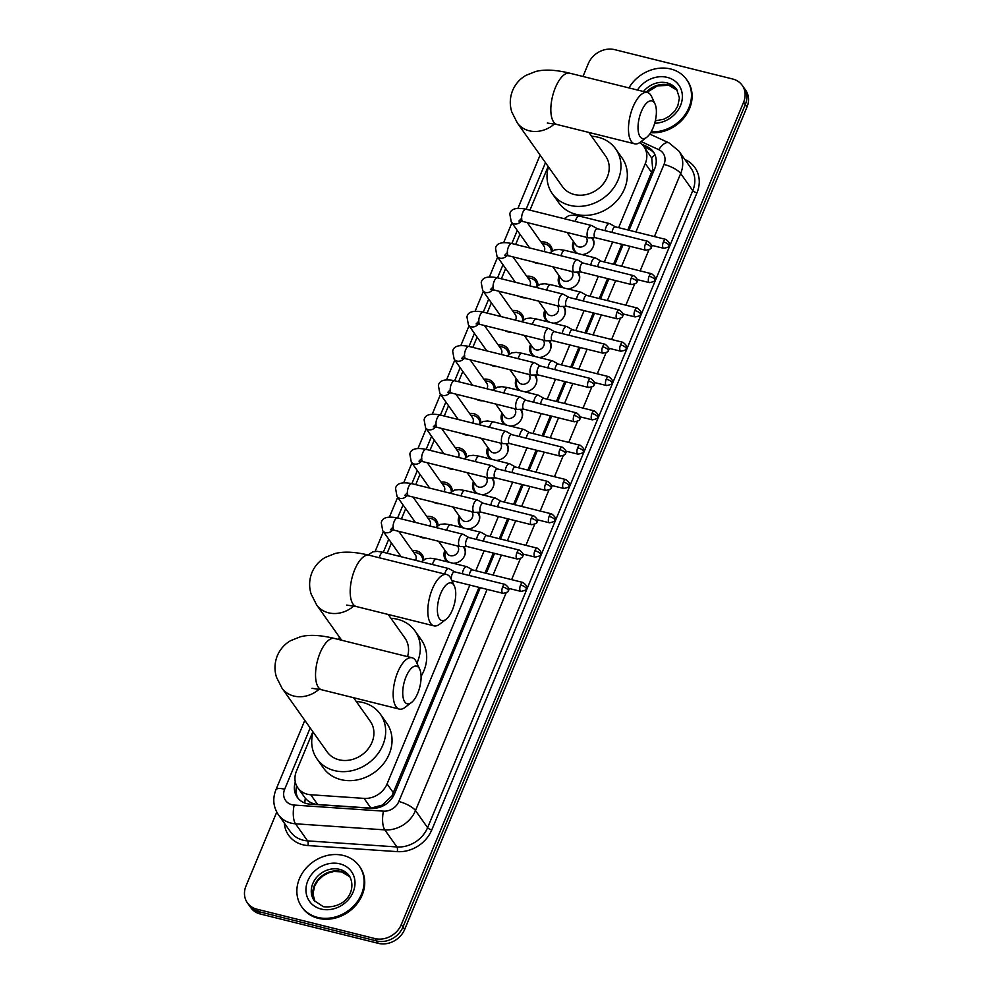 <?xml version="1.0" encoding="UTF-8"?>
<svg xmlns="http://www.w3.org/2000/svg" width="993" height="993" viewBox="0 0 993 993"><rect width="100%" height="100%" fill="white"/><g stroke="black" fill="none" stroke-linecap="round" stroke-linejoin="round"><path stroke-width="1.49" d="M463.892 546.535A11.283 9.632 144.7 0 1 463.917 546.572A11.283 9.632 144.7 0 1 463.706 557.383A11.283 9.632 144.7 0 1 453.242 563.304M478.167 512.227A11.283 9.632 144.7 0 1 478.204 512.264A11.283 9.632 144.7 0 1 477.981 523.075A11.283 9.632 144.7 0 1 467.529 528.996M492.454 477.918A11.283 9.632 144.7 0 1 492.478 477.956A11.283 9.632 144.7 0 1 492.267 488.767A11.283 9.632 144.7 0 1 481.804 494.688M506.728 443.61A11.283 9.632 144.7 0 1 506.765 443.648A11.283 9.632 144.7 0 1 506.542 454.459A11.283 9.632 144.7 0 1 496.09 460.38M521.015 409.302A11.283 9.632 144.7 0 1 521.04 409.339A11.283 9.632 144.7 0 1 520.828 420.151A11.283 9.632 144.7 0 1 510.365 426.071M535.289 374.994A11.283 9.632 144.7 0 1 535.326 375.031A11.283 9.632 144.7 0 1 535.103 385.843A11.283 9.632 144.7 0 1 524.652 391.763M549.576 340.686A11.283 9.632 144.7 0 1 549.601 340.723A11.283 9.632 144.7 0 1 549.39 351.534A11.283 9.632 144.7 0 1 538.926 357.468M563.85 306.378A11.283 9.632 144.7 0 1 563.887 306.427A11.283 9.632 144.7 0 1 563.664 317.226A11.283 9.632 144.7 0 1 553.213 323.159M578.137 272.07A11.283 9.632 144.7 0 1 578.162 272.119A11.283 9.632 144.7 0 1 577.951 282.918A11.283 9.632 144.7 0 1 567.487 288.851M592.424 237.761A11.283 9.632 144.7 0 1 592.449 237.811A11.283 9.632 144.7 0 1 592.225 248.61A11.283 9.632 144.7 0 1 581.774 254.543M412.455 550.705A12.003 10.24 144.7 0 1 416.688 550.929A12.003 10.24 144.7 0 1 422.087 554.528A12.003 10.24 144.7 0 1 423.738 559.642M426.729 516.397A12.003 10.24 144.7 0 1 430.962 516.621A12.003 10.24 144.7 0 1 436.374 520.233A12.003 10.24 144.7 0 1 438.025 525.334M425.513 538.007A12.003 10.24 144.7 0 1 422.186 537.709A12.003 10.24 144.7 0 1 419.257 536.456M441.016 482.089A12.003 10.24 144.7 0 1 445.249 482.313A12.003 10.24 144.7 0 1 450.648 485.925A12.003 10.24 144.7 0 1 452.299 491.038M439.8 503.699A12.003 10.24 144.7 0 1 436.473 503.401A12.003 10.24 144.7 0 1 433.544 502.148M455.291 447.781A12.003 10.24 144.7 0 1 459.523 448.004A12.003 10.24 144.7 0 1 464.935 451.616A12.003 10.24 144.7 0 1 466.586 456.73M454.074 469.391A12.003 10.24 144.7 0 1 450.748 469.093A12.003 10.24 144.7 0 1 447.818 467.84M469.577 413.473A12.003 10.24 144.7 0 1 473.81 413.696A12.003 10.24 144.7 0 1 479.209 417.308A12.003 10.24 144.7 0 1 480.86 422.422M468.361 435.083A12.003 10.24 144.7 0 1 465.034 434.785A12.003 10.24 144.7 0 1 462.105 433.531M483.852 379.177A12.003 10.24 144.7 0 1 488.084 379.4A12.003 10.24 144.7 0 1 493.496 383A12.003 10.24 144.7 0 1 495.147 388.114M482.635 400.787A12.003 10.24 144.7 0 1 479.309 400.477A12.003 10.24 144.7 0 1 476.379 399.223M498.138 344.869A12.003 10.24 144.7 0 1 502.371 345.092A12.003 10.24 144.7 0 1 507.771 348.692A12.003 10.24 144.7 0 1 509.421 353.806M496.922 366.479A12.003 10.24 144.7 0 1 493.595 366.169A12.003 10.24 144.7 0 1 490.666 364.915M512.413 310.561A12.003 10.24 144.7 0 1 516.645 310.784A12.003 10.24 144.7 0 1 522.057 314.384A12.003 10.24 144.7 0 1 523.708 319.498M511.196 332.171A12.003 10.24 144.7 0 1 507.87 331.861A12.003 10.24 144.7 0 1 504.94 330.607M526.7 276.253A12.003 10.24 144.7 0 1 530.932 276.476A12.003 10.24 144.7 0 1 536.332 280.076A12.003 10.24 144.7 0 1 537.983 285.19M525.483 297.863A12.003 10.24 144.7 0 1 522.157 297.552A12.003 10.24 144.7 0 1 519.227 296.299M540.974 241.944A12.003 10.24 144.7 0 1 545.207 242.168A12.003 10.24 144.7 0 1 550.619 245.767A12.003 10.24 144.7 0 1 552.269 250.881M539.758 263.555A12.003 10.24 144.7 0 1 536.431 263.244A12.003 10.24 144.7 0 1 533.502 261.991M304.764 803.002A21.151 7.609 -86.1 0 1 305.347 798.285L297.863 787.883A21.151 18.06 -35.3 0 0 310.747 794.76L364.059 798.384A21.151 18.06 -35.3 0 0 387.071 783.911L469.838 585.088M627.812 229.954L652.699 169.443L651.743 158.073L643.936 146.703A21.151 18.06 -35.3 0 0 639.666 142.607M305.347 798.285C308.587 801.947 312.683 804.02 317.648 804.504L370.96 808.128L382.429 805.062L391.925 795.927L479.023 587.372M484.994 573.023L493.31 553.064M499.28 538.715L507.584 518.756M513.555 504.407L521.871 484.447M527.842 470.099L536.146 450.139M542.116 435.79L550.432 415.831M556.403 401.482L564.707 381.523M570.677 367.174L578.993 347.215M584.964 332.866L593.268 312.907M599.238 298.558L607.555 278.599M613.525 264.262L621.829 244.29M618.614 227.658L645.301 163.56A21.151 18.06 -35.3 0 0 643.936 146.703M475.808 570.739L484.125 550.78M490.095 536.431L498.399 516.472M504.37 502.123L512.686 482.164M518.656 467.815L526.96 447.855M532.931 433.507L541.247 413.547M547.217 399.198L555.521 379.239M561.492 364.89L569.808 344.931M575.779 330.582L584.083 310.623M590.053 296.274L598.369 276.315M604.34 261.966L612.644 242.007M312.857 731.717L296.485 771.015A21.151 18.06 -35.3 0 0 297.863 787.883M548.148 166.439L529.952 210.168M519.947 234.211L515.665 244.477M505.66 268.52L501.391 278.785M491.386 302.828L487.104 313.093M477.099 337.136L472.829 347.401M462.825 371.432L458.543 381.709M448.538 405.74L444.268 416.017M434.264 440.048L429.981 450.325M419.977 474.356L415.707 484.634M405.703 508.664L401.42 518.942M391.416 542.972L387.146 553.25M576.722 253.289A11.283 9.632 144.7 0 1 574.028 250.844A11.283 9.632 144.7 0 1 573.457 241.498M562.448 287.585A11.283 9.632 144.7 0 1 559.754 285.152A11.283 9.632 144.7 0 1 559.183 275.806M548.161 321.893A11.283 9.632 144.7 0 1 545.467 319.461A11.283 9.632 144.7 0 1 544.896 310.114M533.886 356.202A11.283 9.632 144.7 0 1 531.193 353.769A11.283 9.632 144.7 0 1 530.622 344.422M519.6 390.51A11.283 9.632 144.7 0 1 516.906 388.077A11.283 9.632 144.7 0 1 516.335 378.73M505.325 424.818A11.283 9.632 144.7 0 1 502.632 422.385A11.283 9.632 144.7 0 1 502.061 413.038M491.038 459.126A11.283 9.632 144.7 0 1 488.345 456.693A11.283 9.632 144.7 0 1 487.774 447.346M476.764 493.434A11.283 9.632 144.7 0 1 474.071 491.001A11.283 9.632 144.7 0 1 473.487 481.655M462.477 527.742A11.283 9.632 144.7 0 1 459.784 525.309A11.283 9.632 144.7 0 1 459.213 515.963M448.203 562.05A11.283 9.632 144.7 0 1 445.509 559.618A11.283 9.632 144.7 0 1 444.926 550.271M582.978 76.473L588.328 63.589A21.151 18.06 144.7 0 1 614.704 49.65L732.697 79.006A21.151 18.06 144.7 0 1 742.23 85.361A21.151 18.06 144.7 0 1 743.596 102.217L401.271 924.607A21.151 18.06 144.7 0 1 374.907 938.559L256.902 909.191L258.602 911.586A21.151 18.06 144.7 0 1 249.069 905.244A21.151 18.06 144.7 0 0 258.602 911.586L376.608 940.954L258.602 911.586L260.303 913.994A21.151 18.06 144.7 0 1 250.77 907.639L247.381 902.848A21.151 18.06 144.7 0 1 246.003 885.979L276.762 812.113M401.271 924.607L402.972 927.015A21.151 18.06 144.7 0 1 376.608 940.954A21.151 18.06 144.7 0 0 402.972 927.015L745.296 104.625L402.972 927.015L404.672 929.411A21.151 18.06 144.7 0 1 378.296 943.35L260.303 913.994M742.23 85.361L743.931 87.756A21.151 18.06 144.7 0 1 745.296 104.625A21.151 18.06 144.7 0 0 743.931 87.756L745.619 90.152A21.151 18.06 144.7 0 1 746.997 107.021L404.672 929.411M256.902 909.191A21.151 18.06 144.7 0 1 247.381 902.848M629.066 230.264L654.71 168.673A21.151 18.06 -35.3 0 0 653.332 151.805A21.151 18.06 -35.3 0 0 646.927 146.542L641.639 144.122M295.306 781.987A21.151 18.06 -35.3 0 0 297.255 797.28A21.151 18.06 -35.3 0 0 310.139 804.144L371.456 808.314A21.151 18.06 -35.3 0 0 394.469 793.854L480.289 587.682M486.26 573.333L494.564 553.374M500.534 539.025L508.85 519.066M514.821 504.717L523.125 484.758M529.108 470.409L537.412 450.45M543.382 436.113L551.686 416.141M557.669 401.805L565.973 381.833M571.943 367.497L580.26 347.525M586.23 333.189L594.534 313.217M600.504 298.881L608.821 278.921M614.791 264.572L623.095 244.613M298.161 798.434A21.151 18.06 144.7 0 1 296.609 785.773M644.035 146.84L648.628 148.95A21.151 18.06 144.7 0 1 654.126 153.046M628.954 87.905A35.264 30.1 144.7 0 1 670.747 69.001A35.264 30.1 144.7 0 1 686.622 79.589A35.264 30.1 144.7 0 1 685.331 114.282A35.264 30.1 144.7 0 1 651.147 131.833M686.622 79.589L687.255 80.483A35.264 30.1 144.7 0 1 685.642 115.66A35.264 30.1 144.7 0 1 650.663 132.665M317.586 917.395A35.264 30.1 144.7 0 1 301.711 906.82A35.264 30.1 144.7 0 1 304.988 869.446A35.264 30.1 144.7 0 1 343.367 855.47A35.264 30.1 144.7 0 1 359.243 866.057A35.264 30.1 144.7 0 1 355.966 903.419A35.264 30.1 144.7 0 1 317.586 917.395M359.243 866.057L359.888 866.951A35.264 30.1 144.7 0 1 356.611 904.325A35.264 30.1 144.7 0 1 318.219 918.302A35.264 30.1 144.7 0 1 302.344 907.714L301.711 906.82M641.366 111.452A19.388 8.143 104 0 0 638.487 132.578A19.388 8.143 104 0 0 646.716 137.295A19.388 8.143 104 0 0 653.046 127.948A19.388 8.143 104 0 0 655.008 103.93A19.388 8.143 104 0 0 641.366 111.452M646.716 137.295L640.324 142.148A26.439 11.109 -76 0 1 634.614 143.811A26.439 11.109 -76 0 1 633.038 106.909A26.439 11.109 -76 0 1 647.386 92.498A26.439 11.109 -76 0 1 651.644 96.644L655.008 103.93M547.317 123.045L556.986 124.497A26.439 11.109 104 0 1 555.397 87.595A26.439 11.109 104 0 1 569.746 73.184C555.819 69.783 544.462 69.225 535.686 71.496L525.893 75.406C519.91 78.881 515.479 83.884 512.636 90.413C509.806 97.649 509.533 104.848 511.805 112.023L517.266 122.847L562.41 186.585A26.439 22.566 -35.3 0 0 574.326 194.516A26.439 22.566 -35.3 0 0 603.111 184.04A26.439 22.566 -35.3 0 0 605.569 156.013L588.874 132.441M591.567 136.252A38.789 33.104 144.7 0 1 598.171 137.233A38.789 33.104 144.7 0 1 615.635 148.876A38.789 33.104 144.7 0 1 612.036 189.986A38.789 33.104 144.7 0 1 569.821 205.352A38.789 33.104 144.7 0 1 552.344 193.709A38.789 33.104 144.7 0 1 548.421 166.824M615.635 148.876L622.015 157.875A38.789 33.104 144.7 0 1 618.403 198.972A38.789 33.104 144.7 0 1 576.188 214.351A38.789 33.104 144.7 0 1 558.711 202.709L552.344 193.709M440.718 593.491A19.388 8.143 104 0 0 437.826 614.617A19.388 8.143 104 0 0 446.056 619.334A19.388 8.143 104 0 0 452.398 609.987A19.388 8.143 104 0 0 454.36 585.969A19.388 8.143 104 0 0 440.718 593.491M446.056 619.334L439.663 624.187A26.439 11.109 -76 0 1 433.953 625.851A26.439 11.109 -76 0 1 432.377 588.948A26.439 11.109 -76 0 1 446.726 574.537A26.439 11.109 -76 0 1 450.983 578.683L454.36 585.969M390.919 618.291A38.789 33.104 144.7 0 1 397.523 619.272A38.789 33.104 144.7 0 1 414.987 630.915A38.789 33.104 144.7 0 1 416.923 663.15M407.527 656.634A26.439 22.566 -35.3 0 0 404.921 638.052L388.226 614.481M414.987 630.915L421.355 639.914A38.789 33.104 144.7 0 1 421.082 676.295M406.063 676.73A19.388 8.143 104 0 0 403.183 697.843A19.388 8.143 104 0 0 411.412 702.56A19.388 8.143 104 0 0 417.743 693.213A19.388 8.143 104 0 0 419.716 669.195A19.388 8.143 104 0 0 406.063 676.73M411.412 702.56L405.02 707.413A26.439 11.109 -76 0 1 399.31 709.089A26.439 11.109 -76 0 1 397.734 672.187A26.439 11.109 -76 0 1 412.083 657.763A26.439 11.109 -76 0 1 416.34 661.909L419.716 669.195M312.013 688.31L321.682 689.775A26.439 11.109 104 0 1 320.106 652.873A26.439 11.109 104 0 1 334.455 638.449C320.528 635.048 309.171 634.49 300.395 636.774L290.601 640.671C284.606 644.147 280.187 649.149 277.332 655.678C274.502 662.914 274.229 670.126 276.513 677.288L281.962 688.112L327.119 751.85A26.439 22.566 -35.3 0 0 339.023 759.782A26.439 22.566 -35.3 0 0 367.82 749.305A26.439 22.566 -35.3 0 0 370.277 721.278L353.57 697.707M356.276 701.517A38.789 33.104 144.7 0 1 362.867 702.498A38.789 33.104 144.7 0 1 380.344 714.141A38.789 33.104 144.7 0 1 376.732 755.251A38.789 33.104 144.7 0 1 334.517 770.618A38.789 33.104 144.7 0 1 317.052 758.987A38.789 33.104 144.7 0 1 313.118 732.089M380.344 714.141L386.711 723.14A38.789 33.104 144.7 0 1 383.112 764.238A38.789 33.104 144.7 0 1 340.884 779.617A38.789 33.104 144.7 0 1 323.42 767.974L317.052 758.987M551.326 251.514A10.575 9.024 -35.3 0 0 549.886 247.195A10.575 9.024 -35.3 0 0 545.12 244.017A10.575 9.024 -35.3 0 0 542.252 243.744M597.501 228.8L591.902 225.622A6.343 2.669 104 0 0 591.605 225.51A6.343 2.669 104 0 0 588.166 228.973A6.343 2.669 104 0 0 587.757 237.24A6.343 2.669 104 0 0 588.539 237.823A6.343 2.669 104 0 0 588.849 237.861L595.291 237.687M597.6 228.849A4.58 1.924 104 0 0 597.389 228.762A4.58 1.924 104 0 0 594.906 231.27A4.58 1.924 104 0 0 594.608 237.24A4.58 1.924 104 0 0 595.179 237.662A4.58 1.924 104 0 0 595.403 237.687M544.077 251.552A6.343 5.412 -35.3 0 0 543.879 246.041L527.258 222.581M537.052 285.823A10.575 9.024 -35.3 0 0 535.599 281.503A10.575 9.024 -35.3 0 0 530.833 278.325A10.575 9.024 -35.3 0 0 527.966 278.052M583.226 263.095L577.616 259.93A6.343 2.669 104 0 0 577.33 259.818A6.343 2.669 104 0 0 573.88 263.282A6.343 2.669 104 0 0 573.47 271.548A6.343 2.669 104 0 0 574.264 272.132A6.343 2.669 104 0 0 574.575 272.169L581.004 271.995M583.325 263.157A4.58 1.924 104 0 0 583.114 263.071A4.58 1.924 104 0 0 580.632 265.578A4.58 1.924 104 0 0 580.334 271.548A4.58 1.924 104 0 0 580.905 271.97A4.58 1.924 104 0 0 581.128 271.995M529.803 285.86A6.343 5.412 -35.3 0 0 529.604 280.349L512.984 256.889M522.765 320.131A10.575 9.024 -35.3 0 0 521.313 315.811A10.575 9.024 -35.3 0 0 516.559 312.634A10.575 9.024 -35.3 0 0 513.691 312.361M568.939 297.404L563.341 294.238A6.343 2.669 104 0 0 563.043 294.127A6.343 2.669 104 0 0 559.605 297.59A6.343 2.669 104 0 0 559.196 305.856A6.343 2.669 104 0 0 559.978 306.44A6.343 2.669 104 0 0 560.288 306.477L566.73 306.303M569.039 297.466A4.58 1.924 104 0 0 568.828 297.379A4.58 1.924 104 0 0 566.345 299.886A4.58 1.924 104 0 0 566.047 305.856A4.58 1.924 104 0 0 566.618 306.278A4.58 1.924 104 0 0 566.842 306.303M515.516 320.156A6.343 5.412 -35.3 0 0 515.317 314.657L498.697 291.197M508.49 354.439A10.575 9.024 -35.3 0 0 507.038 350.107A10.575 9.024 -35.3 0 0 502.272 346.942A10.575 9.024 -35.3 0 0 499.405 346.669M554.665 331.712L549.055 328.546A6.343 2.669 104 0 0 548.769 328.435A6.343 2.669 104 0 0 545.318 331.898A6.343 2.669 104 0 0 544.909 340.165A6.343 2.669 104 0 0 545.703 340.748A6.343 2.669 104 0 0 546.013 340.785L552.443 340.611M554.764 331.774A4.58 1.924 104 0 0 554.553 331.687A4.58 1.924 104 0 0 552.058 334.194A4.58 1.924 104 0 0 551.773 340.165A4.58 1.924 104 0 0 552.344 340.587A4.58 1.924 104 0 0 552.567 340.611M501.242 354.464A6.343 5.412 -35.3 0 0 501.043 348.965L484.423 325.505M494.204 388.747A10.575 9.024 -35.3 0 0 492.751 384.415A10.575 9.024 -35.3 0 0 487.997 381.25A10.575 9.024 -35.3 0 0 485.13 380.977M540.378 366.02L534.78 362.855A6.343 2.669 104 0 0 534.482 362.743A6.343 2.669 104 0 0 531.044 366.206A6.343 2.669 104 0 0 530.634 374.473A6.343 2.669 104 0 0 531.416 375.056A6.343 2.669 104 0 0 531.727 375.093L538.169 374.92M540.477 366.082A4.58 1.924 104 0 0 540.266 365.995A4.58 1.924 104 0 0 537.784 368.49A4.58 1.924 104 0 0 537.486 374.473A4.58 1.924 104 0 0 538.057 374.895A4.58 1.924 104 0 0 538.28 374.92M486.955 388.772A6.343 5.412 -35.3 0 0 486.756 383.273L470.136 359.814M479.929 423.055A10.575 9.024 -35.3 0 0 478.477 418.723A10.575 9.024 -35.3 0 0 473.711 415.558A10.575 9.024 -35.3 0 0 470.843 415.285M526.104 400.328L520.493 397.163A6.343 2.669 104 0 0 520.208 397.051A6.343 2.669 104 0 0 516.757 400.514A6.343 2.669 104 0 0 516.348 408.781A6.343 2.669 104 0 0 517.142 409.364A6.343 2.669 104 0 0 517.452 409.401L523.882 409.228M526.203 400.39A4.58 1.924 104 0 0 525.992 400.303A4.58 1.924 104 0 0 523.497 402.798A4.58 1.924 104 0 0 523.212 408.781A4.58 1.924 104 0 0 523.77 409.203A4.58 1.924 104 0 0 523.994 409.228M472.68 423.08A6.343 5.412 -35.3 0 0 472.469 417.581L455.861 394.122M465.643 457.363A10.575 9.024 -35.3 0 0 464.19 453.031A10.575 9.024 -35.3 0 0 459.436 449.866A10.575 9.024 -35.3 0 0 456.569 449.593M511.817 434.636L506.207 431.471A6.343 2.669 104 0 0 505.921 431.359A6.343 2.669 104 0 0 502.483 434.81A6.343 2.669 104 0 0 502.073 443.089A6.343 2.669 104 0 0 502.855 443.672A6.343 2.669 104 0 0 503.166 443.71L509.608 443.536M511.916 434.698A4.58 1.924 104 0 0 511.705 434.611A4.58 1.924 104 0 0 509.223 437.106A4.58 1.924 104 0 0 508.925 443.089A4.58 1.924 104 0 0 509.496 443.511A4.58 1.924 104 0 0 509.719 443.536M458.394 457.388A6.343 5.412 -35.3 0 0 458.195 451.877L441.575 428.43M451.368 491.672A10.575 9.024 -35.3 0 0 449.916 487.34A10.575 9.024 -35.3 0 0 445.149 484.162A10.575 9.024 -35.3 0 0 442.282 483.889M497.53 468.944L491.932 465.779A6.343 2.669 104 0 0 491.647 465.667A6.343 2.669 104 0 0 488.196 469.118A6.343 2.669 104 0 0 487.786 477.397A6.343 2.669 104 0 0 488.581 477.981A6.343 2.669 104 0 0 488.891 478.018L495.321 477.844M497.642 469.006A4.58 1.924 104 0 0 497.431 468.919A4.58 1.924 104 0 0 494.936 471.414A4.58 1.924 104 0 0 494.651 477.397A4.58 1.924 104 0 0 495.209 477.819A4.58 1.924 104 0 0 495.433 477.844M444.119 491.696A6.343 5.412 -35.3 0 0 443.908 486.185L427.3 462.738M437.081 525.98A10.575 9.024 -35.3 0 0 435.629 521.648A10.575 9.024 -35.3 0 0 430.875 518.47A10.575 9.024 -35.3 0 0 428.008 518.197M483.256 503.252L477.645 500.087A6.343 2.669 104 0 0 477.36 499.976A6.343 2.669 104 0 0 473.922 503.426A6.343 2.669 104 0 0 473.512 511.705A6.343 2.669 104 0 0 474.294 512.289A6.343 2.669 104 0 0 474.604 512.326L481.046 512.152M483.355 503.314A4.58 1.924 104 0 0 483.144 503.228A4.58 1.924 104 0 0 480.662 505.722A4.58 1.924 104 0 0 480.364 511.705A4.58 1.924 104 0 0 480.935 512.127A4.58 1.924 104 0 0 481.158 512.14M429.832 526.005A6.343 5.412 -35.3 0 0 429.634 520.493L413.014 497.046M422.795 560.288A10.575 9.024 -35.3 0 0 421.355 555.956A10.575 9.024 -35.3 0 0 416.588 552.778A10.575 9.024 -35.3 0 0 413.721 552.505M468.969 537.561L463.371 534.395A6.343 2.669 104 0 0 463.086 534.284A6.343 2.669 104 0 0 459.635 537.734A6.343 2.669 104 0 0 459.225 546.013A6.343 2.669 104 0 0 460.02 546.597A6.343 2.669 104 0 0 460.33 546.634L466.76 546.46M469.081 537.623A4.58 1.924 104 0 0 468.87 537.536A4.58 1.924 104 0 0 466.375 540.031A4.58 1.924 104 0 0 466.089 546.001A4.58 1.924 104 0 0 466.648 546.435A4.58 1.924 104 0 0 466.871 546.448M415.558 560.313A6.343 5.412 -35.3 0 0 415.347 554.802L398.739 531.342M454.695 571.869L449.084 568.704A6.343 2.669 104 0 0 448.799 568.579A6.343 2.669 104 0 0 445.361 572.042A6.343 2.669 104 0 0 444.703 574.028M454.794 571.931A4.58 1.924 104 0 0 454.583 571.844A4.58 1.924 104 0 0 452.1 574.339A4.58 1.924 104 0 0 451.803 580.309A4.58 1.924 104 0 0 452.374 580.731A4.58 1.924 104 0 0 452.597 580.756M574.314 242.702A10.575 9.024 -35.3 0 0 575.034 251.043A10.575 9.024 -35.3 0 0 578.174 253.649M567.077 232.486L575.94 244.998A6.343 5.412 -35.3 0 0 578.795 246.909A6.343 5.412 -35.3 0 0 585.709 244.39A6.343 5.412 -35.3 0 0 586.292 237.662L585.957 237.178M615.437 226.863L609.826 223.698A6.343 2.669 104 0 0 609.541 223.586A6.343 2.669 104 0 0 606.09 227.049A6.343 2.669 104 0 0 605.109 230.686M615.536 226.925A4.58 1.924 104 0 0 615.325 226.838A4.58 1.924 104 0 0 612.83 229.346A4.58 1.924 104 0 0 612.073 232.424M581.55 254.481A10.575 9.024 -35.3 0 0 582.754 254.481M592.982 247.245A10.575 9.024 -35.3 0 0 592.3 238.816A10.575 9.024 -35.3 0 0 591.431 237.786M560.027 277.01A10.575 9.024 -35.3 0 0 560.747 285.351A10.575 9.024 -35.3 0 0 563.9 287.958M552.791 266.794L561.653 279.306A6.343 5.412 -35.3 0 0 564.52 281.205A6.343 5.412 -35.3 0 0 571.422 278.698A6.343 5.412 -35.3 0 0 572.018 271.97L571.67 271.486M601.15 261.171L595.539 258.006A6.343 2.669 104 0 0 595.254 257.895A6.343 2.669 104 0 0 591.816 261.358A6.343 2.669 104 0 0 590.835 264.994M601.249 261.233A4.58 1.924 104 0 0 601.038 261.147A4.58 1.924 104 0 0 598.556 263.654A4.58 1.924 104 0 0 597.798 266.732M567.264 288.789A10.575 9.024 -35.3 0 0 568.48 288.789M578.696 281.553A10.575 9.024 -35.3 0 0 578.013 273.125A10.575 9.024 -35.3 0 0 577.144 272.094M545.753 311.318A10.575 9.024 -35.3 0 0 546.473 319.659A10.575 9.024 -35.3 0 0 549.613 322.253M538.516 301.102L547.379 313.614A6.343 5.412 -35.3 0 0 550.234 315.513A6.343 5.412 -35.3 0 0 557.147 313.006A6.343 5.412 -35.3 0 0 557.731 306.278L557.396 305.794M586.863 295.48L581.265 292.314A6.343 2.669 104 0 0 580.979 292.203A6.343 2.669 104 0 0 577.529 295.666A6.343 2.669 104 0 0 576.548 299.303M586.975 295.542A4.58 1.924 104 0 0 586.764 295.455A4.58 1.924 104 0 0 584.269 297.962A4.58 1.924 104 0 0 583.512 301.04M552.989 323.097A10.575 9.024 -35.3 0 0 554.193 323.097M564.421 315.861A10.575 9.024 -35.3 0 0 563.739 307.433A10.575 9.024 -35.3 0 0 562.87 306.403M531.466 345.626A10.575 9.024 -35.3 0 0 532.186 353.967A10.575 9.024 -35.3 0 0 535.339 356.561M524.23 335.411L533.092 347.922A6.343 5.412 -35.3 0 0 535.959 349.821A6.343 5.412 -35.3 0 0 542.861 347.314A6.343 5.412 -35.3 0 0 543.456 340.587L543.109 340.102M572.589 329.788L566.978 326.623A6.343 2.669 104 0 0 566.693 326.511A6.343 2.669 104 0 0 563.254 329.974A6.343 2.669 104 0 0 562.274 333.611M572.688 329.85A4.58 1.924 104 0 0 572.477 329.763A4.58 1.924 104 0 0 569.994 332.27A4.58 1.924 104 0 0 569.237 335.349M538.702 357.406A10.575 9.024 -35.3 0 0 539.919 357.406M550.134 350.169A10.575 9.024 -35.3 0 0 549.452 341.741A10.575 9.024 -35.3 0 0 548.583 340.711M517.192 379.934A10.575 9.024 -35.3 0 0 517.912 388.275A10.575 9.024 -35.3 0 0 521.052 390.87M509.955 369.719L518.818 382.231A6.343 5.412 -35.3 0 0 521.673 384.13A6.343 5.412 -35.3 0 0 528.586 381.622A6.343 5.412 -35.3 0 0 529.17 374.895L528.835 374.411M558.302 364.096L552.704 360.931A6.343 2.669 104 0 0 552.418 360.819A6.343 2.669 104 0 0 548.968 364.282A6.343 2.669 104 0 0 547.987 367.919M558.414 364.158A4.58 1.924 104 0 0 558.203 364.071A4.58 1.924 104 0 0 555.708 366.566A4.58 1.924 104 0 0 554.95 369.644M524.428 391.714A10.575 9.024 -35.3 0 0 525.632 391.714M535.86 384.477A10.575 9.024 -35.3 0 0 535.177 376.049A10.575 9.024 -35.3 0 0 534.308 375.019M502.905 414.242A10.575 9.024 -35.3 0 0 503.625 422.584A10.575 9.024 -35.3 0 0 506.778 425.178M495.668 404.027L504.531 416.539A6.343 5.412 -35.3 0 0 507.398 418.438A6.343 5.412 -35.3 0 0 514.3 415.93A6.343 5.412 -35.3 0 0 514.895 409.203L514.548 408.719M544.027 398.404L538.417 395.239A6.343 2.669 104 0 0 538.132 395.127A6.343 2.669 104 0 0 534.693 398.59A6.343 2.669 104 0 0 533.713 402.227M544.127 398.466A4.58 1.924 104 0 0 543.916 398.379A4.58 1.924 104 0 0 541.433 400.874A4.58 1.924 104 0 0 540.676 403.952M510.141 426.022A10.575 9.024 -35.3 0 0 511.358 426.022M521.573 418.785A10.575 9.024 -35.3 0 0 520.891 410.345A10.575 9.024 -35.3 0 0 520.022 409.327M488.63 448.551A10.575 9.024 -35.3 0 0 489.35 456.892A10.575 9.024 -35.3 0 0 492.491 459.486M481.394 438.335L490.257 450.847A6.343 5.412 -35.3 0 0 493.111 452.746A6.343 5.412 -35.3 0 0 500.025 450.239A6.343 5.412 -35.3 0 0 500.609 443.511L500.273 443.027M529.741 432.712L524.143 429.547A6.343 2.669 104 0 0 523.857 429.435A6.343 2.669 104 0 0 520.406 432.886A6.343 2.669 104 0 0 519.426 436.535M529.84 432.774A4.58 1.924 104 0 0 529.641 432.687A4.58 1.924 104 0 0 527.146 435.182A4.58 1.924 104 0 0 526.389 438.261M495.867 460.33A10.575 9.024 -35.3 0 0 497.071 460.33M507.299 453.081A10.575 9.024 -35.3 0 0 506.616 444.653A10.575 9.024 -35.3 0 0 505.747 443.635M474.344 482.859A10.575 9.024 -35.3 0 0 475.064 491.2A10.575 9.024 -35.3 0 0 478.216 493.794M467.107 472.643L475.97 485.155A6.343 5.412 -35.3 0 0 478.825 487.054A6.343 5.412 -35.3 0 0 485.738 484.534A6.343 5.412 -35.3 0 0 486.334 477.819L485.987 477.335M515.466 467.02L509.856 463.855A6.343 2.669 104 0 0 509.57 463.743A6.343 2.669 104 0 0 506.132 467.194A6.343 2.669 104 0 0 505.152 470.843M515.566 467.082A4.58 1.924 104 0 0 515.355 466.995A4.58 1.924 104 0 0 512.872 469.49A4.58 1.924 104 0 0 512.115 472.569M481.58 494.638A10.575 9.024 -35.3 0 0 482.797 494.638M493.012 487.389A10.575 9.024 -35.3 0 0 492.329 478.961A10.575 9.024 -35.3 0 0 491.461 477.943M460.069 517.167A10.575 9.024 -35.3 0 0 460.789 525.496A10.575 9.024 -35.3 0 0 463.93 528.102M452.833 506.951L461.695 519.463A6.343 5.412 -35.3 0 0 464.55 521.362A6.343 5.412 -35.3 0 0 471.464 518.842A6.343 5.412 -35.3 0 0 472.047 512.127L471.712 511.643M501.18 501.328L495.581 498.163A6.343 2.669 104 0 0 495.296 498.052A6.343 2.669 104 0 0 491.845 501.502A6.343 2.669 104 0 0 490.865 505.152M501.279 501.391A4.58 1.924 104 0 0 501.08 501.304A4.58 1.924 104 0 0 498.585 503.799A4.58 1.924 104 0 0 497.828 506.877M467.293 528.946A10.575 9.024 -35.3 0 0 468.51 528.946M478.738 521.697A10.575 9.024 -35.3 0 0 478.055 513.269A10.575 9.024 -35.3 0 0 477.186 512.251M445.783 551.475A10.575 9.024 -35.3 0 0 446.502 559.804A10.575 9.024 -35.3 0 0 449.655 562.41M438.546 541.247L447.409 553.771A6.343 5.412 -35.3 0 0 450.263 555.67A6.343 5.412 -35.3 0 0 457.177 553.151A6.343 5.412 -35.3 0 0 457.773 546.423L457.425 545.951M486.905 535.637L481.295 532.471A6.343 2.669 104 0 0 481.009 532.36A6.343 2.669 104 0 0 477.571 535.81A6.343 2.669 104 0 0 476.59 539.46M487.004 535.699A4.58 1.924 104 0 0 486.793 535.612A4.58 1.924 104 0 0 484.311 538.107A4.58 1.924 104 0 0 483.554 541.185M453.019 563.254A10.575 9.024 -35.3 0 0 454.235 563.254M464.451 556.006A10.575 9.024 -35.3 0 0 463.768 547.577A10.575 9.024 -35.3 0 0 462.899 546.56M472.618 569.945L467.02 566.78A6.343 2.669 104 0 0 466.735 566.655A6.343 2.669 104 0 0 463.284 570.119A6.343 2.669 104 0 0 462.304 573.768M472.718 569.994A4.58 1.924 104 0 0 472.519 569.92A4.58 1.924 104 0 0 470.024 572.415A4.58 1.924 104 0 0 469.267 575.493M654.213 169.865A21.151 6.529 -157.4 0 0 652.699 169.443M651.743 158.073A21.151 9.88 -65.4 0 1 654.933 154.66M393.265 796.299A21.151 6.529 -157.4 0 0 391.925 795.927M382.28 806.254A21.151 7.609 -86.1 0 1 382.429 805.062M651.693 172.571L645.301 163.56M393.464 792.935L387.071 783.911M370.96 808.128L364.059 798.384M317.648 804.504L310.747 794.76M746.997 107.021L743.596 102.217M378.296 943.35L374.907 938.559M310.188 727.943L284.668 789.236A14.101 12.04 -35.3 0 0 291.942 804.715A14.101 12.04 -35.3 0 0 294.176 805.062L383.484 811.144A14.101 12.04 -35.3 0 0 398.826 801.5L487.116 589.383M506.082 592.97L415.496 810.586A28.201 24.08 144.7 0 1 384.812 829.875L295.504 823.793A28.201 24.08 144.7 0 1 291.023 823.098A28.201 24.08 144.7 0 1 278.325 814.632L290.428 831.724A28.201 24.08 -35.3 0 0 303.138 840.19A28.201 24.08 -35.3 0 0 307.607 840.885L396.915 846.955A28.201 24.08 -35.3 0 0 427.598 827.665L692.779 190.606A28.201 24.08 -35.3 0 0 690.954 168.115L678.852 151.023A28.201 24.08 144.7 0 1 680.677 173.514L692.779 190.606A3.525 1.092 -157.4 0 0 696.949 192.878L431.769 829.937A31.726 27.084 144.7 0 1 397.25 851.634L307.942 845.564A31.726 27.084 144.7 0 1 284.321 823.098M307.942 845.564A3.525 1.266 93.9 0 0 307.607 840.885L295.504 823.793A14.101 5.077 -86.1 0 1 294.176 805.062M684.847 159.488L685.282 159.687A31.726 27.084 144.7 0 1 696.949 192.878M383.484 811.144A14.101 5.077 -86.1 0 0 384.812 829.875L396.915 846.955A3.525 1.266 93.9 0 1 397.25 851.634M398.826 801.5A14.101 4.344 22.6 0 1 415.496 810.586L427.598 827.665A3.525 1.092 -157.4 0 0 431.769 829.937M635.905 231.965L664.007 164.428A14.101 4.344 22.6 0 1 680.677 173.514L654.424 236.57M648.888 249.888L640.15 270.878M634.601 284.197L625.863 305.186M620.327 318.505L611.589 339.494M606.04 352.813L597.302 373.802M591.766 387.121L583.028 408.111M577.479 421.429L568.741 442.419M563.205 455.737L554.466 476.727M548.918 490.046L540.18 511.035M534.644 524.354L525.905 545.343M520.357 558.662L511.618 579.651M664.007 164.428A14.101 12.04 -35.3 0 0 658.818 149.682L641.093 141.552M545.48 162.678L526.116 209.213M517.279 230.438L511.829 243.521M502.992 264.746L497.555 277.829M488.717 299.054L483.268 312.137M474.431 333.363L468.994 346.445A6.343 2.669 104 0 0 465.58 349.908A6.343 2.669 104 0 0 465.444 350.268A6.343 2.669 104 0 0 465.965 358.771L461.844 358.237L464.699 355.32M460.156 367.671L454.707 380.753A6.343 2.669 104 0 0 451.306 384.217A6.343 2.669 104 0 0 451.157 384.576A6.343 2.669 104 0 0 451.678 393.079L447.558 392.545L450.412 389.628M445.869 401.979L440.433 415.062A6.343 2.669 104 0 0 437.019 418.525A6.343 2.669 104 0 0 436.883 418.885A6.343 2.669 104 0 0 437.404 427.387L433.283 426.841L436.138 423.937M431.595 436.287L426.146 449.37M417.308 470.595L411.872 483.678M403.034 504.903L397.585 517.986M388.747 539.211L383.31 552.294M493.087 575.034L501.403 555.075M507.373 540.726L515.677 520.766M521.648 506.418L529.964 486.458M535.935 472.109L544.238 452.15M550.209 437.801L558.525 417.842M564.496 403.506L572.8 383.534M578.77 369.197L587.086 349.226M593.057 334.889L601.361 314.918M607.344 300.581L615.648 280.609M621.618 266.273L629.922 246.314M658.818 149.682A14.101 6.591 -65.4 0 1 668.947 142.855L649.732 134.055M304.814 720.359L275.905 789.82A14.101 4.344 22.6 0 1 284.668 789.236M648.628 148.95L646.927 146.542M643.489 91.53A21.498 18.346 144.7 0 1 666.986 82.891A21.498 18.346 144.7 0 1 676.667 89.345L679.423 97.984L677.772 106.04L674.706 111.154L669.493 116.144L663.796 119.234L655.306 120.823M637.469 90.028A25.719 21.958 144.7 0 1 667.259 77.38A25.719 21.958 144.7 0 1 681.546 102.577A25.719 21.958 144.7 0 1 654.685 123.244M646.207 92.2A21.498 18.346 144.7 0 1 668.475 84.988A21.498 18.346 144.7 0 1 677.35 90.4L668.997 85.373L657.54 85.845L646.877 92.374M314.21 900.663A21.498 18.346 144.7 0 1 316.208 877.886A21.498 18.346 144.7 0 1 339.606 869.359A21.498 18.346 144.7 0 1 349.288 875.814C357.058 888.884 347.054 908.955 323.37 906.721L314.21 900.663M321.074 909.029A25.719 21.958 144.7 0 1 307.818 880.803A25.719 21.958 144.7 0 1 339.879 863.848A25.719 21.958 144.7 0 1 353.136 892.074A25.719 21.958 144.7 0 1 321.074 909.029M314.98 901.656A21.498 18.346 144.7 0 1 318.182 879.401A21.498 18.346 144.7 0 1 341.096 871.457A21.498 18.346 144.7 0 1 349.97 876.869L341.617 871.854L333.834 871.494L328.646 872.847L323.172 875.752L317.772 880.791L314.682 885.88L312.944 893.911L315.004 901.681M517.266 122.847A26.439 22.566 -35.3 0 0 529.182 130.778A26.439 22.566 -35.3 0 0 554.479 123.926M341.666 640.237L316.618 604.886L311.157 594.062C308.873 586.888 309.146 579.689 311.976 572.44C314.831 565.923 319.249 560.921 325.245 557.445L335.038 553.535C343.814 551.264 355.171 551.823 369.098 555.224A26.439 11.109 104 0 0 354.749 569.634A26.439 11.109 104 0 0 356.326 606.537L433.953 625.851M316.618 604.886A26.439 22.566 -35.3 0 0 328.522 612.818A26.439 22.566 -35.3 0 0 353.831 605.966M281.962 688.112A26.439 22.566 -35.3 0 0 293.878 696.043A26.439 22.566 -35.3 0 0 319.175 689.192M645.462 243.844A4.58 1.415 -157.4 0 1 650.874 246.798A4.58 1.415 22.6 0 1 651.073 247.555C652.686 246.338 651.644 244.266 647.945 241.349A4.58 1.924 104 0 0 645.462 243.844A4.58 1.924 104 0 0 645.735 250.236L595.179 237.662M529.691 247.965L511.271 221.96A6.343 5.412 -35.3 0 0 514.126 223.859A6.343 5.412 -35.3 0 0 521.188 221.154M511.271 221.96L509.806 213.992C510.712 208.84 516.161 207.252 526.153 209.225A6.343 2.669 104 0 0 522.703 212.688A6.343 2.669 104 0 0 522.566 213.036A6.343 2.669 104 0 0 523.088 221.538L518.967 221.005L521.821 218.088M631.176 278.152A4.58 1.415 -157.4 0 1 636.6 281.106A4.58 1.415 22.6 0 1 636.786 281.863C638.4 280.647 637.357 278.574 633.671 275.657A4.58 1.924 104 0 0 631.176 278.152A4.58 1.924 104 0 0 631.449 284.544L580.905 271.97M515.404 282.273L496.984 256.268A6.343 5.412 -35.3 0 0 499.839 258.168A6.343 5.412 -35.3 0 0 506.902 255.449M496.984 256.268L495.532 248.3C496.438 243.148 501.887 241.56 511.867 243.533A6.343 2.669 104 0 0 508.428 246.996A6.343 2.669 104 0 0 508.279 247.344A6.343 2.669 104 0 0 508.801 255.846L504.68 255.313L507.535 252.396M616.901 312.46A4.58 1.415 -157.4 0 1 622.313 315.414A4.58 1.415 22.6 0 1 622.512 316.171C624.125 314.942 623.083 312.882 619.384 309.965A4.58 1.924 104 0 0 616.901 312.46A4.58 1.924 104 0 0 617.174 318.852L566.618 306.278M501.13 316.581L482.71 290.577A6.343 5.412 -35.3 0 0 485.565 292.476A6.343 5.412 -35.3 0 0 492.627 289.757M482.71 290.577L481.245 282.608C482.151 277.457 487.6 275.868 497.592 277.841A6.343 2.669 104 0 0 494.142 281.304A6.343 2.669 104 0 0 494.005 281.652A6.343 2.669 104 0 0 494.526 290.155L490.405 289.621L493.26 286.704M602.614 346.768A4.58 1.415 -157.4 0 1 608.039 349.722A4.58 1.415 22.6 0 1 608.225 350.479C609.839 349.251 608.796 347.19 605.109 344.261A4.58 1.924 104 0 0 602.614 346.768A4.58 1.924 104 0 0 602.888 353.16L552.344 340.587M486.843 350.889L468.423 324.885A6.343 5.412 -35.3 0 0 471.278 326.784A6.343 5.412 -35.3 0 0 478.341 324.066M468.423 324.885L466.958 316.916C467.877 311.765 473.313 310.176 483.306 312.15A6.343 2.669 104 0 0 479.867 315.613A6.343 2.669 104 0 0 479.718 315.96A6.343 2.669 104 0 0 480.24 324.463L476.119 323.929L478.974 321.012M588.34 381.076A4.58 1.415 -157.4 0 1 593.752 384.03A4.58 1.415 22.6 0 1 593.951 384.787C595.552 383.559 594.522 381.498 590.823 378.569A4.58 1.924 104 0 0 588.34 381.076A4.58 1.924 104 0 0 588.613 387.469L538.057 374.895M472.569 385.197L454.149 359.181A6.343 5.412 -35.3 0 0 457.003 361.092A6.343 5.412 -35.3 0 0 464.066 358.374M574.053 415.384A4.58 1.415 -157.4 0 1 579.478 418.338A4.58 1.415 22.6 0 1 579.664 419.096C581.277 417.867 580.235 415.806 576.548 412.877A4.58 1.924 104 0 0 574.053 415.384A4.58 1.924 104 0 0 574.326 421.777L523.77 409.203M458.282 419.505L439.862 393.489A6.343 5.412 -35.3 0 0 442.717 395.4A6.343 5.412 -35.3 0 0 449.779 392.682M559.779 449.692A4.58 1.415 -157.4 0 1 565.191 452.647A4.58 1.415 22.6 0 1 565.389 453.404C566.991 452.175 565.96 450.114 562.261 447.185A4.58 1.924 104 0 0 559.779 449.692A4.58 1.924 104 0 0 560.052 456.085L509.496 443.511M444.008 453.813L425.575 427.797A6.343 5.412 -35.3 0 0 428.442 429.708A6.343 5.412 -35.3 0 0 435.505 426.99M545.492 484.001A4.58 1.415 -157.4 0 1 550.916 486.955A4.58 1.415 22.6 0 1 551.103 487.712C552.716 486.483 551.674 484.41 547.987 481.493A4.58 1.924 104 0 0 545.492 484.001A4.58 1.924 104 0 0 545.765 490.393L495.209 477.819M429.721 488.122L411.301 462.105A6.343 5.412 -35.3 0 0 414.155 464.016A6.343 5.412 -35.3 0 0 421.218 461.298M411.301 462.105L409.836 454.149C410.754 448.985 416.191 447.396 426.183 449.382A6.343 2.669 104 0 0 422.745 452.833A6.343 2.669 104 0 0 422.596 453.193A6.343 2.669 104 0 0 423.117 461.695L418.996 461.149L421.851 458.245M531.218 518.309A4.58 1.415 -157.4 0 1 536.63 521.251A4.58 1.415 22.6 0 1 536.828 522.008C538.429 520.791 537.387 518.718 533.7 515.801A4.58 1.924 104 0 0 531.218 518.309A4.58 1.924 104 0 0 531.491 524.701L480.935 512.127M415.446 522.43L397.014 496.413A6.343 5.412 -35.3 0 0 399.881 498.325A6.343 5.412 -35.3 0 0 406.944 495.606M397.014 496.413L395.562 488.457C396.468 483.293 401.917 481.704 411.909 483.678A6.343 2.669 104 0 0 408.458 487.141A6.343 2.669 104 0 0 408.322 487.501A6.343 2.669 104 0 0 408.843 496.004L404.722 495.457L407.577 492.553M516.931 552.617A4.58 1.415 -157.4 0 1 522.355 555.559A4.58 1.415 22.6 0 1 522.541 556.316C524.155 555.099 523.112 553.027 519.413 550.11A4.58 1.924 104 0 0 516.931 552.617A4.58 1.924 104 0 0 517.204 559.009L466.648 546.435M401.16 556.738L382.739 530.721A6.343 5.412 -35.3 0 0 385.594 532.633A6.343 5.412 -35.3 0 0 392.657 529.914M382.739 530.721L381.275 522.765C382.181 517.601 387.63 516.012 397.622 517.986A6.343 2.669 104 0 0 394.184 521.449A6.343 2.669 104 0 0 394.035 521.809A6.343 2.669 104 0 0 394.556 530.312L390.435 529.765L393.29 526.861M502.657 586.913A4.58 1.415 -157.4 0 1 508.068 589.867A4.58 1.415 22.6 0 1 508.267 590.624C509.868 589.408 508.826 587.335 505.139 584.418A4.58 1.924 104 0 0 502.657 586.913A4.58 1.924 104 0 0 502.93 593.317L452.374 580.731M368.093 554.975L372.785 551.847L377.303 551.376L383.348 552.294A6.343 2.669 104 0 0 379.897 555.757A6.343 2.669 104 0 0 379.76 556.117A6.343 2.669 104 0 0 379.239 557.743M663.386 241.92A4.58 1.415 -157.4 0 1 668.81 244.874A4.58 1.415 22.6 0 1 668.997 245.631C670.61 244.415 669.567 242.342 665.881 239.425A4.58 1.924 104 0 0 663.386 241.92A4.58 1.924 104 0 0 663.659 248.312L651.396 245.259M564.161 218.683L568.803 215.618L573.309 215.158L579.353 216.077A6.343 2.669 104 0 0 575.915 219.54A6.343 2.669 104 0 0 575.766 219.887A6.343 2.669 104 0 0 575.27 221.451M649.112 276.228A4.58 1.415 -157.4 0 1 654.524 279.182A4.58 1.415 22.6 0 1 654.722 279.939C656.323 278.723 655.293 276.65 651.594 273.733A4.58 1.924 104 0 0 649.112 276.228A4.58 1.924 104 0 0 649.385 282.62L637.109 279.567M549.886 252.992L554.516 249.926L559.034 249.454L565.079 250.385A6.343 2.669 104 0 0 561.628 253.848A6.343 2.669 104 0 0 561.492 254.196A6.343 2.669 104 0 0 560.995 255.76M634.825 310.536A4.58 1.415 -157.4 0 1 640.249 313.49A4.58 1.415 22.6 0 1 640.435 314.247C642.049 313.018 641.006 310.958 637.32 308.041A4.58 1.924 104 0 0 634.825 310.536A4.58 1.924 104 0 0 635.098 316.928L622.834 313.875M535.599 287.3L540.242 284.234L544.747 283.762L550.792 284.693A6.343 2.669 104 0 0 547.354 288.156A6.343 2.669 104 0 0 547.205 288.504A6.343 2.669 104 0 0 546.709 290.055M620.551 344.844A4.58 1.415 -157.4 0 1 625.962 347.798A4.58 1.415 22.6 0 1 626.161 348.555C627.762 347.327 626.72 345.266 623.033 342.337A4.58 1.924 104 0 0 620.551 344.844A4.58 1.924 104 0 0 620.824 351.237L608.548 348.183M521.325 321.608L525.955 318.542L530.473 318.07L536.518 319.001A6.343 2.669 104 0 0 533.067 322.464A6.343 2.669 104 0 0 532.931 322.812A6.343 2.669 104 0 0 532.434 324.363M606.264 379.152A4.58 1.415 -157.4 0 1 611.688 382.106A4.58 1.415 22.6 0 1 611.874 382.864C613.488 381.635 612.445 379.574 608.746 376.645A4.58 1.924 104 0 0 606.264 379.152A4.58 1.924 104 0 0 606.537 385.545L594.273 382.491M507.038 355.916L511.68 352.85L516.186 352.378L522.231 353.309A6.343 2.669 104 0 0 518.793 356.772A6.343 2.669 104 0 0 518.644 357.12A6.343 2.669 104 0 0 518.147 358.672M591.989 413.46A4.58 1.415 -157.4 0 1 597.401 416.415A4.58 1.415 22.6 0 1 597.6 417.172C599.201 415.943 598.158 413.882 594.472 410.953A4.58 1.924 104 0 0 591.989 413.46A4.58 1.924 104 0 0 592.262 419.853L579.986 416.799M492.751 390.224L497.394 387.158L501.899 386.687L507.944 387.618A6.343 2.669 104 0 0 504.506 391.081A6.343 2.669 104 0 0 504.37 391.428A6.343 2.669 104 0 0 503.873 392.98M577.703 447.769A4.58 1.415 -157.4 0 1 583.127 450.723A4.58 1.415 22.6 0 1 583.313 451.48C584.927 450.251 583.884 448.191 580.185 445.261A4.58 1.924 104 0 0 577.703 447.769A4.58 1.924 104 0 0 577.976 454.161L565.712 451.107M478.477 424.52L483.119 421.466L487.625 420.995L493.67 421.926A6.343 2.669 104 0 0 490.232 425.376A6.343 2.669 104 0 0 490.083 425.736A6.343 2.669 104 0 0 489.586 427.288M563.428 482.077A4.58 1.415 -157.4 0 1 568.84 485.031A4.58 1.415 22.6 0 1 569.039 485.788C570.64 484.559 569.597 482.486 565.911 479.569A4.58 1.924 104 0 0 563.428 482.077A4.58 1.924 104 0 0 563.701 488.469L551.425 485.416M464.19 458.828L468.833 455.775L473.338 455.303L479.383 456.234A6.343 2.669 104 0 0 475.945 459.685A6.343 2.669 104 0 0 475.808 460.044A6.343 2.669 104 0 0 475.312 461.596M549.141 516.385A4.58 1.415 -157.4 0 1 554.553 519.327A4.58 1.415 22.6 0 1 554.752 520.084C556.365 518.867 555.323 516.794 551.624 513.877A4.58 1.924 104 0 0 549.141 516.385A4.58 1.924 104 0 0 549.414 522.777L537.151 519.724M449.916 493.136L454.558 490.083L459.064 489.611L465.109 490.542A6.343 2.669 104 0 0 461.671 493.993A6.343 2.669 104 0 0 461.522 494.353A6.343 2.669 104 0 0 461.025 495.904M534.867 550.693A4.58 1.415 -157.4 0 1 540.279 553.635A4.58 1.415 22.6 0 1 540.477 554.392C542.079 553.175 541.036 551.103 537.35 548.186A4.58 1.924 104 0 0 534.867 550.693A4.58 1.924 104 0 0 535.14 557.085L522.864 554.032M435.629 527.444L440.271 524.391L444.777 523.919L450.822 524.838A6.343 2.669 104 0 0 447.384 528.301A6.343 2.669 104 0 0 447.247 528.661A6.343 2.669 104 0 0 446.751 530.212M520.58 584.989A4.58 1.415 -157.4 0 1 525.992 587.943A4.58 1.415 22.6 0 1 526.191 588.7C527.804 587.484 526.762 585.411 523.063 582.494A4.58 1.924 104 0 0 520.58 584.989A4.58 1.924 104 0 0 520.853 591.394L508.59 588.34M421.355 561.753L425.997 558.699L430.503 558.227L436.548 559.146A6.343 2.669 104 0 0 433.097 562.609A6.343 2.669 104 0 0 432.96 562.969A6.343 2.669 104 0 0 432.464 564.52M678.852 151.023L668.947 142.855M275.905 789.82C272.442 798.645 273.249 806.912 278.325 814.632M540.105 155.094L517.936 208.344M511.904 222.854L503.662 242.652M497.617 257.162L489.375 276.96M483.343 291.47L475.101 311.268M469.056 325.778L460.814 345.576M454.782 360.087L446.54 379.885M440.495 394.395L432.253 414.193M426.22 428.703L417.979 448.501M411.934 463.011L403.692 482.809M397.659 497.319L389.417 517.117M383.372 531.627L375.131 551.425M339.457 637.134L338.489 639.455M556.986 124.497L634.614 143.811M569.746 73.184L647.386 92.498M369.098 555.224L446.726 574.537M346.669 605.085L356.326 606.537M321.682 689.775L399.31 709.089M334.455 638.449L412.083 657.763M523.088 221.538L588.539 237.823M549.886 247.195L552.257 250.546M526.153 209.225L591.605 225.51M647.945 241.349L597.389 228.762M645.735 250.236C649.993 249.429 651.78 248.535 651.073 247.555M508.801 255.846L574.264 272.132M535.599 281.503L537.97 284.854M511.867 243.533L577.33 259.818M633.671 275.657L583.114 263.071M631.449 284.544C635.719 283.737 637.494 282.844 636.786 281.863M494.526 290.155L559.978 306.44M521.313 315.811L523.696 319.163M497.592 277.841L563.043 294.127M619.384 309.965L568.828 297.379M617.174 318.852C621.432 318.045 623.219 317.152 622.512 316.171M480.24 324.463L545.703 340.748M507.038 350.107L509.409 353.458M483.306 312.15L548.769 328.435M605.109 344.261L554.553 331.687M602.888 353.16C607.157 352.354 608.932 351.46 608.225 350.479M534.482 362.743L469.031 346.458C459.039 344.484 453.59 346.073 452.684 351.224L454.149 359.181M465.965 358.771L531.416 375.056M492.751 384.415L495.135 387.766M590.823 378.569L540.266 365.995M588.613 387.469C592.871 386.662 594.658 385.756 593.951 384.787M520.208 397.051L454.744 380.766C444.752 378.78 439.316 380.381 438.397 385.532L439.862 393.489M451.678 393.079L517.142 409.364M478.477 418.723L480.848 422.075M576.548 412.877L525.992 400.303M574.326 421.777C578.596 420.97 580.371 420.064 579.664 419.096M505.921 431.359L440.47 415.074C430.478 413.088 425.029 414.689 424.123 419.84L425.575 427.797M437.404 427.387L502.855 443.672M464.19 453.031L466.573 456.383M562.261 447.185L511.705 434.611M560.052 456.085C564.309 455.278 566.097 454.372 565.389 453.404M423.117 461.695L488.581 477.981M449.916 487.34L452.287 490.691M426.183 449.382L491.647 465.667M547.987 481.493L497.431 468.919M545.765 490.393C550.035 489.574 551.81 488.68 551.103 487.712M408.843 496.004L474.294 512.289M435.629 521.648L438.012 524.999M411.909 483.678L477.36 499.976M533.7 515.801L483.144 503.228M531.491 524.701C535.748 523.882 537.536 522.988 536.828 522.008M394.556 530.312L460.02 546.597M421.355 555.956L423.726 559.307M397.622 517.986L463.086 534.284M519.413 550.11L468.87 537.536M517.204 559.009C521.474 558.19 523.249 557.296 522.541 556.316M383.348 552.294L448.799 568.579M505.139 584.418L454.583 571.844M502.93 593.317C507.187 592.498 508.975 591.605 508.267 590.624M575.034 251.043L576.548 253.178M592.3 238.816L593.814 240.951M579.353 216.077L609.541 223.586M665.881 239.425L615.325 226.838M663.659 248.312C667.929 247.505 669.704 246.612 668.997 245.631M560.747 285.351L562.261 287.486M578.013 273.125L579.527 275.26M565.079 250.385L595.254 257.895M651.594 273.733L601.038 261.147M649.385 282.62C653.642 281.813 655.43 280.92 654.722 279.939M546.473 319.659L547.987 321.794M563.739 307.433L565.253 309.568M550.792 284.693L580.979 292.203M637.32 308.041L586.764 295.455M635.098 316.928C639.368 316.122 641.143 315.228 640.435 314.247M532.186 353.967L533.7 356.102M549.452 341.741L550.966 343.876M536.518 319.001L566.693 326.511M623.033 342.337L572.477 329.763M620.824 351.237C625.081 350.43 626.868 349.536 626.161 348.555M517.912 388.275L519.426 390.41M535.177 376.049L536.679 378.184M522.231 353.309L552.418 360.819M608.746 376.645L558.203 364.071M606.537 385.545C610.807 384.738 612.582 383.832 611.874 382.864M503.625 422.584L505.139 424.719M520.891 410.345L522.405 412.48M507.944 387.618L538.132 395.127M594.472 410.953L543.916 398.379M592.262 419.853C596.52 419.046 598.307 418.14 597.6 417.172M489.35 456.892L490.865 459.027M506.616 444.653L508.118 446.788M493.67 421.926L523.857 429.435M580.185 445.261L529.641 432.687M577.976 454.161C582.246 453.354 584.021 452.448 583.313 451.48M475.064 491.2L476.578 493.335M492.329 478.961L493.844 481.096M479.383 456.234L509.57 463.743M565.911 479.569L515.355 466.995M563.701 488.469C567.959 487.65 569.746 486.756 569.039 485.788M460.789 525.496L462.304 527.631M478.055 513.269L479.557 515.404M465.109 490.542L495.296 498.052M551.624 513.877L501.08 501.304M549.414 522.777C553.684 521.958 555.459 521.064 554.752 520.084M446.502 559.804L448.017 561.939M463.768 547.577L465.283 549.712M450.822 524.838L481.009 532.36M537.35 548.186L486.793 535.612M535.14 557.085C539.398 556.266 541.185 555.372 540.477 554.392M436.548 559.146L466.735 566.655M523.063 582.494L472.519 569.92M520.853 591.394C525.123 590.574 526.898 589.681 526.191 588.7"/></g></svg>
